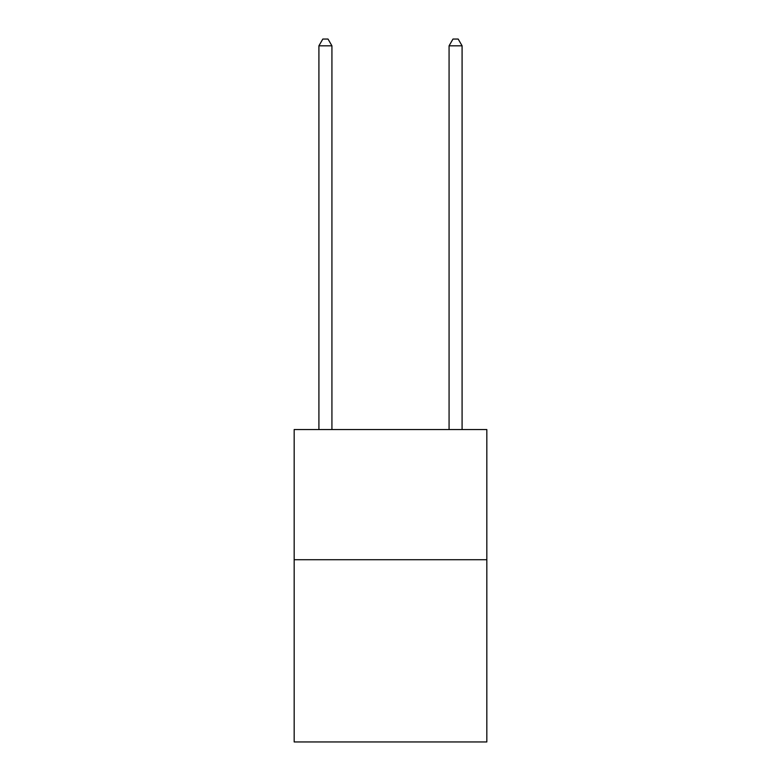 <?xml version="1.0" encoding="UTF-8"?>
<svg xmlns="http://www.w3.org/2000/svg" width="781" height="781" viewBox="0 0 781 781"><rect width="100%" height="100%" fill="white"/><g stroke="black" fill="none" stroke-linecap="round" stroke-linejoin="round"><path stroke-width="1.17" d="M486.827 559.713L486.827 741.95L294.173 741.95L294.173 429.55L486.827 429.55L486.827 559.713L294.173 559.713M331.925 429.55L331.925 45.815L318.912 45.815L318.912 429.55M318.912 45.815L322.817 39.05L328.02 39.05L331.925 45.815M462.088 429.55L462.088 45.815L449.075 45.815L449.075 429.55M449.075 45.815L452.98 39.05L458.183 39.05L462.088 45.815"/></g></svg>
